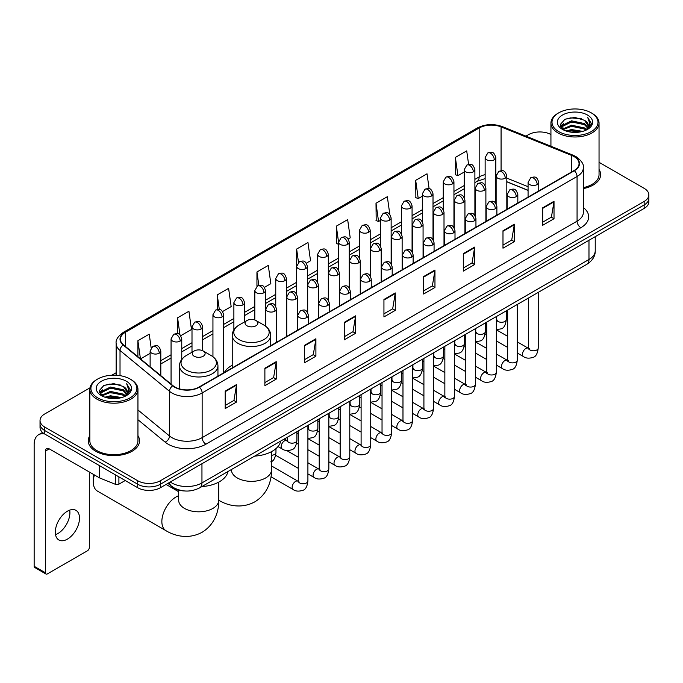 <?xml version="1.0" encoding="UTF-8"?>
<svg xmlns="http://www.w3.org/2000/svg" width="683" height="683" viewBox="0 0 683 683"><rect width="100%" height="100%" fill="white"/><g stroke="black" fill="none" stroke-linecap="round" stroke-linejoin="round"><path stroke-width="1.02" d="M232.229 365.26A28.327 16.358 0 0 0 224.417 372.414M528.07 190.412L506.82 181.823M184.401 490.949A16.033 9.255 180 0 1 172.389 487.022L167.941 483.359M89.977 387.842L44.736 413.966A16.033 9.255 0 0 0 40.032 420.515L40.032 427.498A16.033 9.255 0 0 0 44.736 434.038L137.71 487.722A16.033 9.255 0 0 0 160.385 487.722L644.154 208.417A16.033 9.255 0 0 0 648.85 201.869L648.85 198.377A16.033 9.255 0 0 1 644.154 204.926A16.033 9.255 0 0 0 648.85 198.377L648.85 194.886A16.033 9.255 0 0 0 644.154 188.346L599.042 162.298M40.032 420.515A16.033 9.255 0 0 0 44.736 427.054L137.71 480.738A16.033 9.255 0 0 0 160.385 480.738L160.385 484.23L644.154 204.926L160.385 484.23A16.033 9.255 0 0 1 137.71 484.23A16.033 9.255 0 0 0 160.385 484.23L160.385 487.722M44.736 427.054L44.736 430.546L137.71 484.23L44.736 430.546A16.033 9.255 0 0 1 40.032 424.006A16.033 9.255 0 0 0 44.736 430.546L44.736 434.038M89.84 435.652A25.655 14.813 0 0 0 88.244 440.808A25.655 14.813 0 0 0 95.757 451.275A25.655 14.813 0 0 0 123.717 454.485A25.655 14.813 0 0 0 139.554 440.808A25.655 14.813 0 0 0 137.949 435.652A25.655 14.813 0 0 1 139.554 440.808A25.655 14.813 0 0 1 123.717 454.485A25.655 14.813 0 0 1 95.757 451.275A25.655 14.813 0 0 1 88.244 440.808A25.655 14.813 0 0 1 89.84 435.652M574.044 156.595A17.101 9.878 180 0 1 579.056 163.578A17.101 9.878 180 0 1 574.044 170.554L199.12 387.013A17.101 9.878 180 0 1 173.021 385.699L123.521 344.889A17.101 9.878 180 0 1 120.43 339.22A17.101 9.878 180 0 1 125.441 332.237L479.167 128.011A17.101 9.878 180 0 1 501.074 126.91L571.765 155.485A17.101 9.878 180 0 1 574.044 156.595M574.343 156.416A17.527 10.125 0 0 0 572.004 155.28L501.313 126.705A17.527 10.125 0 0 0 478.868 127.841L125.134 332.066A17.527 10.125 0 0 0 123.171 345.026L172.671 385.844A17.527 10.125 0 0 0 199.427 387.193L574.343 170.733A17.527 10.125 0 0 0 574.343 156.416M225.202 391.12L225.202 408.579L236.54 402.031L236.54 384.572L225.202 391.12M225.202 405.48L233.936 400.434L236.497 385.152A4.277 2.467 -120 0 0 236.54 384.572M233.859 400.477L236.54 402.031M264.884 368.205L264.884 385.664L276.222 379.116L276.222 361.666L264.884 368.205M264.884 382.565L273.618 377.528L276.18 362.238A4.277 2.467 -120 0 0 276.222 361.666M273.541 377.571L276.222 379.116M304.567 345.299L304.567 362.75L315.905 356.21L315.905 338.751L304.567 345.299M304.567 359.659L313.301 354.614L315.862 339.331A4.277 2.467 -120 0 0 315.905 338.751M313.224 354.656L315.905 356.21M344.258 322.385L344.258 339.844L355.595 333.295L355.595 315.836L344.258 322.385M344.258 336.745L352.983 331.699L355.544 316.417A4.277 2.467 -120 0 0 355.595 315.836M352.906 331.75L355.595 333.295M542.678 207.828L542.678 225.288L554.015 218.739L554.015 201.28L542.678 207.828M542.678 222.188L551.412 217.143L553.964 201.861A4.277 2.467 -120 0 0 554.015 201.28M551.335 217.185L554.015 218.739M502.987 230.743L502.987 248.194L514.333 241.645L514.333 224.195L502.987 230.743M502.987 245.095L511.721 240.057L514.282 224.775A4.277 2.467 -120 0 0 514.333 224.195M511.644 240.1L514.333 241.645M463.305 253.649L463.305 271.108L474.642 264.56L474.642 247.101L463.305 253.649M463.305 268.009L472.038 262.972L474.6 247.681A4.277 2.467 -120 0 0 474.642 247.101M471.962 263.015L474.642 264.56M423.622 276.564L423.622 294.014L434.96 287.475L434.96 270.016L423.622 276.564M423.622 290.924L432.356 285.878L434.917 270.596A4.277 2.467 -120 0 0 434.96 270.016M432.279 285.921L434.96 287.475M383.94 299.47L383.94 316.929L395.278 310.381L395.278 292.93L383.94 299.47M383.94 313.83L392.674 308.793L395.226 293.511A4.277 2.467 -120 0 0 395.278 292.93M392.597 308.836L395.278 310.381M583.333 188.602A25.655 14.813 0 0 0 600.647 174.592A25.655 14.813 0 0 0 599.042 169.444A25.655 14.813 0 0 1 600.647 174.592A25.655 14.813 0 0 1 583.333 188.602M160.385 480.738L644.154 201.434A16.033 9.255 0 0 0 648.85 194.886M550.933 134.525A16.033 9.255 0 0 0 528.505 134.662L525.944 136.139M116.153 372.73L111.841 375.215M222.581 311.542L231.161 306.582L228.6 288.346L217.262 294.894L217.262 309.476M180.705 335.72L191.479 329.496L188.918 311.26L177.58 317.8L177.58 333.688M151.156 347.843L149.236 334.166L137.898 340.715L137.898 356.739M348.21 239.007L350.217 237.846L347.656 219.61L336.318 226.158L336.497 243.507M389.839 214.53L387.338 196.695L376 203.244L376.188 220.6M429.112 188.696L427.02 173.789L415.682 180.338L415.87 197.686M468.606 164.398L466.711 150.875L455.373 157.423L455.552 174.771M264.458 287.364L270.844 283.676L268.291 265.431L256.945 271.979L256.945 286.279M306.334 263.186L310.534 260.761L307.973 242.525L296.635 249.064L296.695 266.49M296.695 294.168L296.635 266.353M296.635 249.064L298.497 262.366M338.572 244.283L336.318 243.438M336.318 226.158L338.572 242.2A5.344 3.082 0 0 0 340.134 244.377A5.344 3.082 0 0 0 347.69 244.377A5.344 3.082 0 0 0 349.261 242.192C347.092 235.336 344.983 236.702 341.244 237.564A5.344 3.082 60 0 1 343.916 237.829A5.344 3.082 -120 0 1 347.69 244.377M376 203.244L378.561 221.488L380.448 220.396M378.561 221.488L376 220.532M415.682 180.338L418.244 198.574L422.325 196.217M418.244 198.574L415.682 197.618M455.373 157.423L457.926 175.659L464.201 172.039M457.926 175.659L455.373 174.703M256.945 271.979L258.831 285.374M217.262 294.894L219.311 309.476M177.58 317.8L179.988 334.926M140.527 358.908L150.123 353.367M137.898 340.715L140.442 358.831M558.737 131.606A22.983 13.267 0 0 0 591.239 131.606A22.983 13.267 0 0 0 591.239 112.84L591.999 113.276A24.05 13.891 0 0 1 599.042 123.102A24.05 13.891 0 0 1 584.196 135.926A24.05 13.891 0 0 1 557.985 132.92A24.05 13.891 0 0 1 550.933 123.102A24.05 13.891 0 0 1 557.985 113.276L558.737 112.84A22.983 13.267 0 0 0 558.737 131.606M583.333 187.62A24.05 13.891 0 0 0 599.042 174.592L599.042 123.102M565.985 130.982L571.534 129.557L582.778 131.367M567.573 131.46L571.534 130.649L581.131 131.768M562.544 129.181L571.534 125.194L584.435 127.917L586.518 129.642M563.082 129.65L571.534 126.287L584.435 129.01L585.937 130.163M561.785 128.455L562.083 125.561L571.534 120.831L584.435 123.555L587.969 127.567M561.665 127.926L562.083 126.654L571.534 121.924L584.435 124.648L587.721 128.088M585.801 130.274A13.361 7.718 0 0 0 588.353 125.74A13.361 7.718 0 0 0 584.435 120.285L588.345 126.005M587.465 115.026A17.638 10.185 0 0 0 562.553 115A17.638 10.185 0 0 0 562.442 129.377A17.638 10.185 0 0 0 562.519 129.428A17.638 10.185 0 0 0 587.542 129.377A17.638 10.185 0 0 0 587.465 115.026M584.435 120.285L574.838 117.416L564.969 119.235L560.393 124.4L563.432 129.915M586.893 129.736L591.162 124.332L591.247 123.358L587.773 117.57L589.958 124.058L585.946 130.205M591.999 113.276L591.239 112.84A22.983 13.267 0 0 0 558.737 112.84M587.773 117.57L591.239 123.58M564.739 119.346L570.783 117.852L581.609 118.825M560.572 126.372L562.544 124.818M566.881 122.974L570.783 122.223L581.224 123.077M566.881 127.337L570.783 126.586L581.224 127.439M567.684 131.495L570.783 130.948L581.113 131.776M560.461 125.937L563.697 123.64M562.177 128.874L563.697 128.003M246.93 325.765A6.412 3.705 0 0 0 256.005 325.765A6.412 3.705 0 0 0 256.005 320.532L263.971 325.125A17.673 10.202 0 0 1 263.971 339.562A17.673 10.202 0 0 1 238.973 339.562A17.673 10.202 0 0 1 238.973 325.125C234.619 327.712 232.365 331.144 232.229 335.43A19.244 11.107 0 0 0 237.863 343.284A19.244 11.107 0 0 0 258.831 345.692A19.244 11.107 0 0 0 270.707 335.43C270.57 331.144 268.317 327.712 263.971 325.125L256.005 320.532A6.412 3.705 0 0 0 246.93 320.532A6.412 3.705 0 0 0 246.93 325.765M254.657 456.107A29.395 16.973 0 0 0 280.696 441.081M94.408 474.941A20.046 11.568 120 0 0 93.298 481.942L93.298 477.571A14.702 8.486 -60 0 1 93.614 474.48M93.298 481.942A20.046 11.568 120 0 0 97.447 491.111L166.012 530.7A20.046 11.568 -60 0 1 162.938 514.632A20.046 11.568 -60 0 1 176.035 496.976A20.046 11.568 -60 0 1 178.664 495.738M194.168 356.227A6.412 3.705 0 0 0 203.244 356.227A6.412 3.705 0 0 0 203.244 350.994L211.209 355.587A17.673 10.202 0 0 1 211.209 370.024A17.673 10.202 0 0 1 186.211 370.024A17.673 10.202 0 0 1 186.211 355.587C181.857 358.174 179.603 361.606 179.467 365.892A19.244 11.107 0 0 0 185.102 373.746A19.244 11.107 0 0 0 206.07 376.154A19.244 11.107 0 0 0 217.945 365.892C217.809 361.606 215.563 358.174 211.209 355.587L203.244 350.994A6.412 3.705 0 0 0 194.168 350.994A6.412 3.705 0 0 0 194.168 356.227M201.895 486.569A29.395 16.973 0 0 0 227.934 471.535M69.692 510.133A17.101 9.878 -60 0 1 57.816 533.594A17.101 9.878 -60 0 1 55.536 534.661M67.412 539.126A17.101 9.878 120 0 0 78.579 524.057A17.101 9.878 120 0 0 75.958 510.355A17.101 9.878 120 0 0 67.412 511.2A17.101 9.878 120 0 0 56.237 526.269A17.101 9.878 120 0 0 58.858 539.98A17.101 9.878 120 0 0 67.412 539.126M118.902 476.862L118.902 484.17L125.237 480.516M44.549 433.936A21.378 12.345 -120 0 0 38.581 434.729A21.378 12.345 -120 0 0 34.15 444.513L34.15 566.275L45.488 572.824L45.488 451.062A5.344 3.082 60 0 1 46.598 448.611A5.344 3.082 60 0 1 49.27 448.876L99.368 477.801L99.368 465.584M45.488 572.824A2.672 1.545 120 0 0 46.043 574.044L34.705 567.496A2.672 1.545 -60 0 1 34.15 566.275M46.043 574.044A2.672 1.545 120 0 0 47.375 573.908L87.441 550.78A2.672 1.545 120 0 0 89.328 547.51L89.328 472.004M118.902 484.17A2.672 1.545 180 0 1 115.478 484.349L99.727 477.98A2.672 1.545 180 0 1 99.368 477.801M97.643 397.822A22.983 13.267 0 0 0 130.146 397.822A22.983 13.267 0 0 0 130.146 379.056A22.983 13.267 0 0 0 130.146 379.048L130.905 379.492A24.05 13.891 0 0 1 137.949 389.31A24.05 13.891 0 0 1 123.102 402.133A24.05 13.891 0 0 1 96.892 399.128A24.05 13.891 0 0 1 89.84 389.31A24.05 13.891 0 0 1 96.892 379.492L97.643 379.056A22.983 13.267 0 0 0 97.643 397.822M89.84 389.31L89.84 440.808A24.05 13.891 0 0 0 96.892 450.626A24.05 13.891 0 0 0 123.102 453.632A24.05 13.891 0 0 0 137.949 440.808L137.949 389.31M104.892 397.19L110.441 395.773L121.685 397.574M106.48 397.677L110.441 396.857L120.037 397.984L109.69 397.156L106.591 397.702M101.451 395.397L110.441 391.41L123.341 394.134L125.424 395.85M101.989 395.867L110.441 392.494L123.341 395.218L124.844 396.371M100.691 394.663L100.99 391.769L110.441 387.039L123.341 389.762L126.876 393.775M100.572 394.134L100.99 392.862L110.441 388.132L123.341 390.855L126.628 394.296M124.707 396.481A13.361 7.718 0 0 0 127.26 391.948A13.361 7.718 0 0 0 123.341 386.493L127.251 392.213M126.372 381.234A17.638 10.185 0 0 0 101.46 381.208A17.638 10.185 0 0 0 101.349 395.594A17.638 10.185 0 0 0 101.425 395.636A17.638 10.185 0 0 0 126.449 395.594A17.638 10.185 0 0 0 126.372 381.234M123.341 386.493L113.745 383.624L103.876 385.443L99.308 390.608L102.339 396.123M125.809 395.944L130.069 390.539L130.154 389.575L126.679 383.778L128.865 390.266L124.852 396.413M130.905 379.492L130.146 379.056A22.983 13.267 0 0 0 97.643 379.056M126.679 383.778L130.146 389.788M103.645 385.554L109.69 384.068L120.515 385.033M99.479 392.58L101.451 391.035M105.788 389.182L109.69 388.431L120.131 389.284M105.788 393.553L109.69 392.793L120.131 393.647M99.368 392.153L102.604 389.848M101.084 395.081L102.604 394.211M170.289 482.002A21.378 12.345 0 0 0 171.723 482.915A21.378 12.345 0 0 0 201.955 482.915L588.977 259.48A21.378 12.345 0 0 0 595.235 250.746C595.388 256.057 592.571 260.599 586.757 264.372L199.743 487.816A10.689 6.173 60 0 0 201.955 482.915L201.955 463.714M588.977 240.271L588.977 259.48A10.689 6.173 60 0 1 586.757 264.372M169.418 482.505A10.689 7.146 129.5 0 0 171.279 485.98L168.035 483.299M644.154 208.417L644.154 201.434M137.71 487.722L137.71 480.738M583.333 207.564A26.722 15.427 180 0 1 580.849 227.729L205.924 444.189A5.344 3.082 60 0 1 202.142 437.641L577.067 221.181A21.378 12.345 0 0 0 583.333 212.456L583.333 167.762A21.378 12.345 180 0 1 577.067 176.496A5.344 3.082 -120 0 0 574.343 170.733M205.924 444.189A26.722 15.427 180 0 1 168.129 444.189A26.722 15.427 180 0 1 165.141 442.123L137.949 419.712M172.671 385.844A5.344 3.577 129.5 0 0 169.512 391.308L169.512 435.993A21.378 12.345 0 0 0 171.911 437.641A21.378 12.345 0 0 0 202.142 437.641L202.142 392.956A21.378 12.345 180 0 1 169.512 391.308L120.02 350.49A21.378 12.345 180 0 1 116.153 343.412L116.153 375.232M583.333 167.762C584.042 164.424 581.583 160.701 575.965 156.586L573.148 155.229A5.344 2.501 112 0 0 572.004 155.28M573.148 155.229L502.457 126.645C493.604 123.512 485.203 123.973 477.246 128.011A5.344 3.082 60 0 1 478.868 127.841M125.134 332.066A5.344 3.082 -120 0 0 123.521 332.237C117.971 336.224 115.512 339.946 116.153 343.412M123.171 345.026A5.344 3.577 129.5 0 0 120.02 350.49L120.02 375.641M502.457 126.645A5.344 2.501 112 0 0 501.313 126.705M199.427 387.193A5.344 3.082 60 0 1 202.142 392.956L577.067 176.496L577.067 221.181A5.344 3.082 60 0 0 580.849 227.729M137.949 409.962L169.512 435.993A5.344 3.577 -50.5 0 1 165.141 442.123M125.441 332.237L125.441 346.469M571.765 155.485L571.765 171.877M501.074 126.91L501.074 170.682M528.07 186.698L506.82 178.109M496.37 174.455A17.101 9.878 0 0 0 495.824 174.361M485.135 174.66A17.101 9.878 0 0 0 479.167 176.897L474.89 179.364M479.167 128.011L479.167 176.897A9.622 5.558 60 0 1 477.178 181.302L474.89 182.617M464.201 185.537L453.947 191.453M443.258 197.626L433.013 203.543M422.325 209.715L412.071 215.632M401.382 221.804L391.137 227.721M380.448 233.893L370.195 239.81M359.506 245.982L349.261 251.899M338.572 258.072L328.318 263.988M317.629 270.152L307.384 276.069M296.695 282.241L286.442 288.158M275.753 294.33L265.508 300.247M254.819 306.419L244.565 312.336M233.876 318.509L223.631 324.425M212.942 330.598L202.689 336.514M192 342.687L181.755 348.603M171.066 354.776L160.812 360.692M383.94 300.025L395.226 293.511M423.622 277.119L434.917 270.596M463.305 254.204L474.6 247.681M502.987 231.289L514.282 224.775M542.678 208.383L553.964 201.861M344.258 322.939L355.544 316.417M304.567 345.846L315.862 339.331M264.884 368.76L276.18 362.238M225.202 391.675L236.497 385.152M271.51 451.651L271.51 469.784A20.046 11.568 180 0 1 265.644 477.963A20.046 11.568 180 0 1 237.291 477.963A20.046 11.568 180 0 1 231.426 469.784L231.469 470.57M218.773 500.238A20.046 11.568 -60 0 1 218.748 500.221L218.773 500.238C227.354 505.505 241.261 509.211 254.844 501.826C268.043 493.749 271.783 479.85 271.51 469.784M218.748 482.113L218.748 500.246A20.046 11.568 180 0 1 212.883 508.425A20.046 11.568 180 0 1 184.538 508.425A20.046 11.568 180 0 1 178.664 500.246L178.707 501.032M537.197 184.547A5.344 3.082 0 0 0 538.759 182.361C536.59 175.505 534.482 176.871 530.742 177.734A5.344 3.082 60 0 1 533.414 177.998A5.344 3.082 -120 0 1 537.197 184.547A5.344 3.082 0 0 1 529.632 184.547A5.344 3.082 0 0 1 528.07 182.361L530.742 177.734M517.287 353L523.451 356.56A4.807 2.775 -60 0 1 522.717 352.701A4.807 2.775 -60 0 1 525.859 348.467A4.807 2.775 -60 0 1 526.072 348.347A4.807 2.775 -60 0 1 528.258 348.228L517.287 341.884M528.881 348.706L528.454 349.064L528.608 348.023A4.807 2.775 -0 0 0 530.017 349.986A4.807 2.775 -0 0 0 536.599 350.106A4.807 2.775 -0 0 0 538.23 348.023C537.564 353.615 535.839 356.731 533.039 357.388C529.018 358.609 525.825 358.336 523.451 356.56M516.254 196.636A5.344 3.082 0 0 0 517.825 194.45C515.656 187.594 513.548 188.96 509.808 189.823A5.344 3.082 60 0 1 512.481 190.087A5.344 3.082 -120 0 1 516.254 196.636A5.344 3.082 0 0 1 508.698 196.636A5.344 3.082 0 0 1 507.136 194.45L509.808 189.823M496.353 365.089L502.517 368.641A4.807 2.775 -60 0 1 501.774 364.79A4.807 2.775 -60 0 1 504.916 360.547A4.807 2.775 -60 0 1 505.13 360.436A4.807 2.775 -60 0 1 507.324 360.317L496.353 353.973M507.939 360.795L507.512 361.153L507.665 360.112A4.807 2.775 -0 0 0 509.074 362.075A4.807 2.775 -0 0 0 515.656 362.195A4.807 2.775 -0 0 0 517.287 360.112C516.63 365.704 514.897 368.82 512.096 369.477C508.075 370.698 504.882 370.417 502.517 368.641M495.32 208.725A5.344 3.082 0 0 0 496.882 206.539C494.714 199.684 492.605 201.05 488.866 201.912A5.344 3.082 60 0 1 491.538 202.177A5.344 3.082 -120 0 1 495.32 208.725A5.344 3.082 0 0 1 487.756 208.725A5.344 3.082 0 0 1 486.194 206.539L488.866 201.912M475.411 377.178L481.575 380.73A4.807 2.775 -60 0 1 480.841 376.879A4.807 2.775 -60 0 1 483.982 372.636A4.807 2.775 -60 0 1 484.196 372.525A4.807 2.775 -60 0 1 486.381 372.397L475.411 366.062M487.005 372.884L486.578 373.242L486.731 372.201A4.807 2.775 -0 0 0 488.14 374.164A4.807 2.775 -0 0 0 494.723 374.284A4.807 2.775 -0 0 0 496.353 372.201C495.687 377.793 493.963 380.909 491.162 381.566C487.141 382.787 483.948 382.506 481.575 380.73M474.378 220.814A5.344 3.082 0 0 0 475.949 218.628C473.78 211.773 471.671 213.139 467.932 214.001A5.344 3.082 60 0 1 470.604 214.266A5.344 3.082 -120 0 1 474.378 220.814A5.344 3.082 0 0 1 466.822 220.814A5.344 3.082 0 0 1 465.26 218.628L467.932 214.001M454.477 389.267L460.641 392.819A4.807 2.775 -60 0 1 459.898 388.969A4.807 2.775 -60 0 1 463.04 384.725A4.807 2.775 -60 0 1 463.253 384.614A4.807 2.775 -60 0 1 465.447 384.486L454.477 378.151M466.062 384.973L465.635 385.332L465.789 384.29A4.807 2.775 -0 0 0 467.198 386.254A4.807 2.775 -0 0 0 473.78 386.373A4.807 2.775 -0 0 0 475.411 384.29C474.753 389.873 473.02 392.998 470.22 393.656C466.199 394.876 463.006 394.595 460.641 392.819M453.444 232.903A5.344 3.082 0 0 0 455.006 230.717C452.838 223.862 450.729 225.228 446.989 226.09A5.344 3.082 60 0 1 449.662 226.355A5.344 3.082 -120 0 1 453.444 232.903A5.344 3.082 0 0 1 445.879 232.903A5.344 3.082 0 0 1 444.317 230.717L446.989 226.09M433.534 401.348L439.698 404.908A4.807 2.775 -60 0 1 438.964 401.058A4.807 2.775 -60 0 1 442.106 396.814A4.807 2.775 -60 0 1 442.319 396.703A4.807 2.775 -60 0 1 444.513 396.575L433.534 390.241M445.128 397.062L444.701 397.421L444.855 396.379A4.807 2.775 -0 0 0 446.264 398.343A4.807 2.775 -0 0 0 452.846 398.462A4.807 2.775 -0 0 0 454.477 396.379C453.811 401.963 452.086 405.087 449.286 405.745C445.265 406.966 442.072 406.684 439.698 404.908M432.501 244.984A5.344 3.082 0 0 0 434.072 242.806C431.904 235.951 429.795 237.317 426.055 238.179A5.344 3.082 60 0 1 428.728 238.444A5.344 3.082 -120 0 1 432.501 244.984A5.344 3.082 0 0 1 424.946 244.984A5.344 3.082 0 0 1 423.383 242.806L426.055 238.179M412.6 413.437L418.764 416.997A4.807 2.775 -60 0 1 418.022 413.147A4.807 2.775 -60 0 1 421.163 408.904A4.807 2.775 -60 0 1 421.377 408.793A4.807 2.775 -60 0 1 423.571 408.665L412.6 402.33M424.194 409.151L423.759 409.51L423.912 408.468A4.807 2.775 -0 0 0 425.321 410.432A4.807 2.775 -0 0 0 431.904 410.551A4.807 2.775 -0 0 0 433.534 408.468C432.877 414.052 431.144 417.176 428.343 417.825C424.322 419.055 421.129 418.773 418.764 416.997M411.567 257.073A5.344 3.082 0 0 0 413.13 254.896C410.961 248.04 408.852 249.406 405.113 250.268A5.344 3.082 60 0 1 407.785 250.533A5.344 3.082 -120 0 1 411.567 257.073A5.344 3.082 0 0 1 404.003 257.073A5.344 3.082 0 0 1 402.441 254.896L405.113 250.268M391.658 425.526L397.822 429.086A4.807 2.775 -60 0 1 397.088 425.236A4.807 2.775 -60 0 1 400.229 420.993A4.807 2.775 -60 0 1 400.443 420.882A4.807 2.775 -60 0 1 402.637 420.754L391.658 414.419M403.252 421.24L402.825 421.599L402.979 420.557A4.807 2.775 -0 0 0 404.387 422.521A4.807 2.775 -0 0 0 410.97 422.64A4.807 2.775 -0 0 0 412.6 420.557C411.934 426.141 410.21 429.266 407.409 429.914C403.388 431.144 400.195 430.862 397.822 429.086M390.625 269.162A5.344 3.082 0 0 0 392.196 266.985C390.027 260.129 387.918 261.495 384.179 262.357A5.344 3.082 60 0 1 386.851 262.622A5.344 3.082 -120 0 1 390.625 269.162A5.344 3.082 0 0 1 383.069 269.162A5.344 3.082 0 0 1 381.507 266.985L384.179 262.357M370.724 437.615L376.888 441.175A4.807 2.775 -60 0 1 376.145 437.325A4.807 2.775 -60 0 1 379.287 433.082A4.807 2.775 -60 0 1 379.5 432.971A4.807 2.775 -60 0 1 381.695 432.843L370.724 426.508M382.318 433.329L381.882 433.688L382.036 432.646A4.807 2.775 -0 0 0 383.445 434.61A4.807 2.775 -0 0 0 390.027 434.729A4.807 2.775 -0 0 0 391.658 432.646C391 438.23 389.267 441.355 386.467 442.003C382.446 443.224 379.253 442.951 376.888 441.175M369.691 281.251A5.344 3.082 0 0 0 371.253 279.074C369.085 272.218 366.976 273.584 363.236 274.438A5.344 3.082 60 0 1 365.909 274.703A5.344 3.082 -120 0 1 369.691 281.251A5.344 3.082 0 0 1 362.127 281.251A5.344 3.082 0 0 1 360.564 279.074L363.236 274.438M349.781 449.704L355.945 453.264A4.807 2.775 -60 0 1 355.211 449.414A4.807 2.775 -60 0 1 358.353 445.171A4.807 2.775 -60 0 1 358.566 445.051A4.807 2.775 -60 0 1 360.761 444.932L349.781 438.597M361.375 445.418L360.948 445.777L361.102 444.735A4.807 2.775 -0 0 0 362.511 446.699A4.807 2.775 -0 0 0 369.093 446.819A4.807 2.775 -0 0 0 370.724 444.735C370.058 450.319 368.333 453.444 365.533 454.093C361.512 455.313 358.319 455.04 355.945 453.264M348.748 293.34A5.344 3.082 0 0 0 350.319 291.163C348.151 284.307 346.042 285.665 342.303 286.527A5.344 3.082 60 0 1 344.975 286.792A5.344 3.082 -120 0 1 348.748 293.34A5.344 3.082 0 0 1 341.193 293.34A5.344 3.082 0 0 1 339.63 291.163L342.303 286.527M328.847 461.793L335.012 465.354A4.807 2.775 -60 0 1 334.269 461.495A4.807 2.775 -60 0 1 337.411 457.26A4.807 2.775 -60 0 1 337.624 457.14A4.807 2.775 -60 0 1 339.818 457.021L328.847 450.686M340.441 457.508L340.006 457.858L340.16 456.825A4.807 2.775 -0 0 0 341.568 458.788A4.807 2.775 -0 0 0 348.151 458.908A4.807 2.775 -0 0 0 349.781 456.825C349.124 462.408 347.391 465.533 344.591 466.182C340.569 467.403 337.376 467.129 335.012 465.354M327.814 305.429A5.344 3.082 0 0 0 329.377 303.252C327.208 296.388 325.099 297.754 321.36 298.616A5.344 3.082 60 0 1 324.032 298.881A5.344 3.082 -120 0 1 327.814 305.429A5.344 3.082 0 0 1 320.259 305.429A5.344 3.082 0 0 1 318.688 303.252L321.36 298.616M307.905 473.882L314.069 477.443A4.807 2.775 -60 0 1 313.335 473.584A4.807 2.775 -60 0 1 316.477 469.349A4.807 2.775 -60 0 1 316.69 469.23A4.807 2.775 -60 0 1 318.884 469.11L307.905 462.775M319.499 469.597L319.072 469.947L319.226 468.914A4.807 2.775 -0 0 0 320.634 470.877A4.807 2.775 -0 0 0 327.217 470.997A4.807 2.775 -0 0 0 328.847 468.914C328.181 474.497 326.457 477.613 323.657 478.271C319.635 479.492 316.442 479.218 314.069 477.443M306.872 317.518A5.344 3.082 0 0 0 308.443 315.333C306.274 308.477 304.166 309.843 300.426 310.705A5.344 3.082 60 0 1 303.098 310.97A5.344 3.082 -120 0 1 306.872 317.518A5.344 3.082 0 0 1 299.316 317.518A5.344 3.082 0 0 1 297.754 315.333L300.426 310.705M271.006 476.751L293.135 489.532A4.807 2.775 -60 0 1 292.392 485.673A4.807 2.775 -60 0 1 295.534 481.438A4.807 2.775 -60 0 1 295.748 481.319A4.807 2.775 -60 0 1 297.942 481.199L271.51 465.943M298.565 481.686L298.13 482.036L298.283 481.003A4.807 2.775 -0 0 0 299.692 482.966A4.807 2.775 -0 0 0 306.274 483.086A4.807 2.775 -0 0 0 307.905 481.003C307.248 486.586 305.514 489.702 302.714 490.36C298.693 491.581 295.5 491.308 293.135 489.532M505.258 178.195A5.344 3.082 0 0 0 506.82 176.009C504.652 169.153 502.543 170.519 498.803 171.382A5.344 3.082 60 0 1 501.476 171.646A5.344 3.082 -120 0 1 505.258 178.195A5.344 3.082 0 0 1 497.702 178.195A5.344 3.082 0 0 1 496.131 176.009L498.803 171.382M496.942 320.19L496.515 320.549L496.669 319.507A4.807 2.775 -0 0 0 498.078 321.471A4.807 2.775 -0 0 0 504.66 321.591A4.807 2.775 -0 0 0 506.291 319.507C505.633 325.091 503.9 328.216 501.1 328.865L496.353 329.667M484.324 190.284A5.344 3.082 0 0 0 485.886 188.098C483.718 181.243 481.609 182.609 477.869 183.471A5.344 3.082 60 0 1 480.542 183.736A5.344 3.082 -120 0 1 484.324 190.284A5.344 3.082 0 0 1 476.76 190.284A5.344 3.082 0 0 1 475.197 188.098L477.869 183.471M476.008 332.279L475.573 332.63L475.727 331.596A4.807 2.775 -0 0 0 477.135 333.56A4.807 2.775 -0 0 0 483.726 333.68A4.807 2.775 -0 0 0 485.348 331.596C484.691 337.18 482.966 340.305 480.158 340.954L475.411 341.756M463.381 202.373A5.344 3.082 0 0 0 464.944 200.187C462.775 193.332 460.666 194.698 456.927 195.56A5.344 3.082 60 0 1 459.599 195.825A5.344 3.082 -120 0 1 463.381 202.373A5.344 3.082 0 0 1 455.826 202.373A5.344 3.082 0 0 1 454.255 200.187L456.927 195.56M455.066 344.369L454.639 344.719L454.793 343.686A4.807 2.775 -0 0 0 456.201 345.649A4.807 2.775 -0 0 0 462.784 345.769A4.807 2.775 -0 0 0 464.414 343.686C463.757 349.269 462.024 352.385 459.224 353.043L454.477 353.845M442.447 214.462A5.344 3.082 0 0 0 444.01 212.276C441.841 205.421 439.732 206.787 435.993 207.649A5.344 3.082 60 0 1 438.665 207.914A5.344 3.082 -120 0 1 442.447 214.462A5.344 3.082 0 0 1 434.883 214.462A5.344 3.082 0 0 1 433.321 212.276L435.993 207.649M434.132 356.458L433.696 356.808L433.85 355.775A4.807 2.775 -0 0 0 435.267 357.738A4.807 2.775 -0 0 0 441.85 357.858A4.807 2.775 -0 0 0 443.472 355.775C442.815 361.358 441.09 364.474 438.281 365.132L433.534 365.926M421.505 226.551A5.344 3.082 0 0 0 423.067 224.366C420.899 217.51 418.79 218.876 415.051 219.738A5.344 3.082 60 0 1 417.723 220.003A5.344 3.082 -120 0 1 421.505 226.551A5.344 3.082 0 0 1 413.949 226.551A5.344 3.082 0 0 1 412.378 224.366L415.051 219.738M413.189 368.547L412.763 368.897L412.916 367.864A4.807 2.775 -0 0 0 414.325 369.827A4.807 2.775 -0 0 0 420.907 369.947A4.807 2.775 -0 0 0 422.538 367.864C421.881 373.447 420.147 376.564 417.347 377.221L412.6 378.015M400.571 238.64A5.344 3.082 0 0 0 402.133 236.455C399.965 229.599 397.856 230.965 394.117 231.827A5.344 3.082 60 0 1 396.789 232.092A5.344 3.082 -120 0 1 400.571 238.64A5.344 3.082 0 0 1 393.007 238.64A5.344 3.082 0 0 1 391.444 236.455L394.117 231.827M392.255 380.636L391.82 380.986L391.974 379.953A4.807 2.775 -0 0 0 393.391 381.917A4.807 2.775 -0 0 0 399.973 382.036A4.807 2.775 -0 0 0 401.595 379.953C400.938 385.536 399.214 388.653 396.413 389.31L391.658 390.104M379.628 250.729A5.344 3.082 0 0 0 381.199 248.544C379.022 241.688 376.914 243.054 373.174 243.916A5.344 3.082 60 0 1 375.846 244.181A5.344 3.082 -120 0 1 379.628 250.729A5.344 3.082 0 0 1 372.073 250.729A5.344 3.082 0 0 1 370.502 248.544L373.174 243.916M371.313 392.716L370.886 393.075L371.04 392.033A4.807 2.775 -0 0 0 372.448 393.997A4.807 2.775 -0 0 0 379.031 394.117A4.807 2.775 -0 0 0 380.662 392.033C380.004 397.626 378.271 400.742 375.471 401.399L370.724 402.193M358.695 262.818A5.344 3.082 0 0 0 360.257 260.633C358.088 253.777 355.98 255.143 352.24 256.005A5.344 3.082 60 0 1 354.912 256.27A5.344 3.082 -120 0 1 358.695 262.818A5.344 3.082 0 0 1 351.13 262.818A5.344 3.082 0 0 1 349.568 260.633L352.24 256.005M350.379 404.806L349.944 405.164L350.106 404.123A4.807 2.775 -0 0 0 351.514 406.086A4.807 2.775 -0 0 0 358.097 406.206A4.807 2.775 -0 0 0 359.719 404.123C359.062 409.715 357.337 412.831 354.537 413.488L349.781 414.282M337.752 274.899A5.344 3.082 0 0 0 339.323 272.722C337.146 265.866 335.046 267.232 331.298 268.095A5.344 3.082 60 0 1 333.97 268.359A5.344 3.082 -120 0 1 337.752 274.899A5.344 3.082 0 0 1 330.196 274.899A5.344 3.082 0 0 1 328.625 272.722L331.298 268.095M329.437 416.895L329.01 417.253L329.163 416.212A4.807 2.775 -0 0 0 330.572 418.175A4.807 2.775 -0 0 0 337.154 418.295A4.807 2.775 -0 0 0 338.785 416.212C338.128 421.804 336.395 424.92 333.594 425.577L328.847 426.371M316.818 286.988A5.344 3.082 0 0 0 318.38 284.811C316.212 277.955 314.103 279.321 310.364 280.184A5.344 3.082 60 0 1 313.036 280.448A5.344 3.082 -120 0 1 316.818 286.988A5.344 3.082 0 0 1 309.254 286.988A5.344 3.082 0 0 1 307.691 284.811L310.364 280.184M308.503 428.984L308.067 429.342L308.229 428.301A4.807 2.775 -0 0 0 309.638 430.264A4.807 2.775 -0 0 0 316.22 430.384A4.807 2.775 -0 0 0 317.843 428.301C317.185 433.893 315.461 437.009 312.66 437.666L307.905 438.46M295.876 299.077A5.344 3.082 0 0 0 297.446 296.9C295.269 290.044 293.169 291.41 289.421 292.273A5.344 3.082 60 0 1 292.093 292.537A5.344 3.082 -120 0 1 295.876 299.077A5.344 3.082 0 0 1 288.32 299.077A5.344 3.082 0 0 1 286.749 296.9L289.421 292.273M287.56 441.073L287.133 441.431L287.287 440.39A4.807 2.775 -0 0 0 288.696 442.353A4.807 2.775 -0 0 0 295.278 442.473A4.807 2.775 -0 0 0 296.909 440.39C296.251 445.982 294.518 449.098 291.718 449.755C287.697 450.976 284.504 450.695 282.13 448.919A4.807 2.775 -60 0 1 281.14 446.716A4.807 2.775 -60 0 1 284.751 440.714A4.807 2.775 -60 0 1 286.945 440.586L284.239 439.032M274.942 311.166A5.344 3.082 0 0 0 276.504 308.989C274.335 302.134 272.227 303.5 268.487 304.362A5.344 3.082 60 0 1 271.16 304.627A5.344 3.082 -120 0 1 274.942 311.166A5.344 3.082 0 0 1 267.377 311.166A5.344 3.082 0 0 1 265.815 308.989L268.487 304.362M271.51 455.254A4.807 2.775 -0 0 0 274.344 454.562A4.807 2.775 -0 0 0 275.966 452.479C275.309 458.062 273.584 461.187 270.784 461.845M494.261 159.754A5.344 3.082 0 0 0 495.824 157.577C493.655 150.721 491.547 152.087 487.807 152.949A5.344 3.082 60 0 1 490.479 153.214A5.344 3.082 -120 0 1 494.261 159.754A5.344 3.082 0 0 1 486.706 159.754A5.344 3.082 0 0 1 485.135 157.577L487.807 152.949M473.319 171.843A5.344 3.082 0 0 0 474.89 169.666C472.721 162.81 470.613 164.176 466.873 165.038A5.344 3.082 60 0 1 469.545 165.303A5.344 3.082 -120 0 1 473.319 171.843A5.344 3.082 0 0 1 465.763 171.843A5.344 3.082 0 0 1 464.201 169.666L466.873 165.038M452.385 183.932A5.344 3.082 0 0 0 453.947 181.755C451.779 174.899 449.67 176.265 445.931 177.119A5.344 3.082 60 0 1 448.603 177.384A5.344 3.082 -120 0 1 452.385 183.932A5.344 3.082 0 0 1 444.829 183.932A5.344 3.082 0 0 1 443.258 181.755L445.931 177.119M431.443 196.021A5.344 3.082 0 0 0 433.013 193.844C430.845 186.988 428.736 188.346 424.997 189.208A5.344 3.082 60 0 1 427.669 189.473A5.344 3.082 -120 0 1 431.443 196.021A5.344 3.082 0 0 1 423.887 196.021A5.344 3.082 0 0 1 422.325 193.844L424.997 189.208M410.509 208.11A5.344 3.082 0 0 0 412.071 205.924C409.902 199.069 407.794 200.435 404.054 201.297A5.344 3.082 60 0 1 406.726 201.562A5.344 3.082 -120 0 1 410.509 208.11A5.344 3.082 0 0 1 402.953 208.11A5.344 3.082 0 0 1 401.382 205.924L404.054 201.297M389.566 220.199A5.344 3.082 0 0 0 391.137 218.014C388.969 211.158 386.86 212.524 383.12 213.386A5.344 3.082 60 0 1 385.793 213.651A5.344 3.082 -120 0 1 389.566 220.199A5.344 3.082 0 0 1 382.01 220.199A5.344 3.082 0 0 1 380.448 218.014L383.12 213.386M368.632 232.288A5.344 3.082 0 0 0 370.195 230.103C368.026 223.247 365.917 224.613 362.178 225.475A5.344 3.082 60 0 1 364.85 225.74A5.344 3.082 -120 0 1 368.632 232.288A5.344 3.082 0 0 1 361.076 232.288A5.344 3.082 0 0 1 359.506 230.103L362.178 225.475M326.756 256.466A5.344 3.082 0 0 0 328.318 254.281C326.15 247.425 324.041 248.791 320.301 249.654A5.344 3.082 60 0 1 322.974 249.918A5.344 3.082 -120 0 1 326.756 256.466A5.344 3.082 0 0 1 319.2 256.466A5.344 3.082 0 0 1 317.629 254.281L320.301 249.654M305.813 268.556A5.344 3.082 0 0 0 307.384 266.37C305.216 259.514 303.107 260.88 299.367 261.743A5.344 3.082 60 0 1 302.04 262.007A5.344 3.082 -120 0 1 305.813 268.556A5.344 3.082 0 0 1 298.258 268.556A5.344 3.082 0 0 1 296.695 266.37L299.367 261.743M284.879 280.645A5.344 3.082 0 0 0 286.442 278.459C284.273 271.603 282.164 272.969 278.425 273.832A5.344 3.082 60 0 1 281.097 274.096A5.344 3.082 -120 0 1 284.879 280.645A5.344 3.082 0 0 1 277.324 280.645A5.344 3.082 0 0 1 275.753 278.459L278.425 273.832M263.937 292.734A5.344 3.082 0 0 0 265.508 290.548C263.339 283.693 261.23 285.059 257.491 285.921A5.344 3.082 60 0 1 260.163 286.186A5.344 3.082 -120 0 1 263.937 292.734A5.344 3.082 0 0 1 256.381 292.734A5.344 3.082 0 0 1 254.819 290.548L257.491 285.921M243.003 304.823A5.344 3.082 0 0 0 244.565 302.637C242.397 295.782 240.288 297.148 236.549 298.01A5.344 3.082 60 0 1 239.221 298.275A5.344 3.082 -120 0 1 243.003 304.823A5.344 3.082 0 0 1 235.447 304.823A5.344 3.082 0 0 1 233.876 302.637L236.549 298.01M222.06 316.903A5.344 3.082 0 0 0 223.631 314.726C221.463 307.871 219.354 309.237 215.615 310.099A5.344 3.082 60 0 1 218.287 310.364A5.344 3.082 -120 0 1 222.06 316.903A5.344 3.082 0 0 1 214.505 316.903A5.344 3.082 0 0 1 212.942 314.726L215.615 310.099M201.126 328.993A5.344 3.082 0 0 0 202.689 326.815C200.52 319.96 198.412 321.326 194.672 322.188A5.344 3.082 60 0 1 197.344 322.453A5.344 3.082 -120 0 1 201.126 328.993A5.344 3.082 0 0 1 193.571 328.993A5.344 3.082 0 0 1 192 326.815L194.672 322.188M180.184 341.082A5.344 3.082 0 0 0 181.755 338.905C179.586 332.049 177.478 333.415 173.738 334.277A5.344 3.082 60 0 1 176.41 334.542A5.344 3.082 -120 0 1 180.184 341.082A5.344 3.082 0 0 1 172.628 341.082A5.344 3.082 0 0 1 171.066 338.905L173.738 334.277M159.25 353.171A5.344 3.082 0 0 0 160.812 350.994C158.644 344.138 156.535 345.504 152.796 346.366A5.344 3.082 60 0 1 155.468 346.631A5.344 3.082 -120 0 1 159.25 353.171A5.344 3.082 0 0 1 151.694 353.171A5.344 3.082 0 0 1 150.123 350.994L152.796 346.366M45.488 451.062L49.27 448.876M99.727 465.789L99.727 477.98M115.478 484.349L115.478 474.89M199.743 487.816C191.138 492.136 182.54 492.136 173.934 487.816L171.279 485.98M595.235 250.746L595.235 236.659M477.246 128.011L123.521 332.237M485.135 178.596L477.178 181.302M464.201 188.79L453.947 194.706M443.258 200.879L433.013 206.795M422.325 212.968L412.071 218.884M401.382 225.057L391.137 230.974M380.448 237.146L370.195 243.063M359.506 249.235L349.261 255.152M338.572 261.324L328.318 267.241M317.629 273.413L307.384 279.33M296.695 285.503L286.442 291.419M275.753 297.583L265.508 303.5M254.819 309.672L244.565 315.589M233.876 321.761L223.631 327.678M212.942 333.85L202.689 339.767M192 345.94L181.755 351.856M171.066 358.029L160.812 363.945M528.07 190.301L506.82 181.712M561.631 128.267L561.631 127.379M550.933 146.247L550.933 123.102M270.707 345.683L270.707 335.43M232.229 367.906L232.229 335.43M246.93 320.532L238.973 325.125M218.748 500.246C219.021 510.312 215.282 524.211 202.091 532.288C188.499 539.672 174.592 535.967 166.012 530.7M217.945 376.145L217.945 365.892M179.467 388.892L179.467 365.892M194.168 350.994L186.211 355.587M178.664 491.717L166.063 484.443M178.664 490.087L178.664 500.246M529.24 348.612L528.258 348.228M538.23 292.392L538.23 348.023M538.759 190.933L538.759 182.361M507.665 347.442L496.353 340.911M486.731 335.353L485.067 334.397M528.608 297.95L528.608 348.023M528.07 197.097L528.07 182.361M507.665 336.335L496.353 329.804M508.297 360.701L507.324 360.317M517.287 304.481L517.287 360.112M517.825 203.013L517.825 194.45M486.731 359.531L475.411 353M465.789 347.442L464.124 346.486M507.665 310.031L507.665 360.112M507.136 209.186L507.136 194.45M486.731 348.424L475.411 341.884M487.363 372.79L486.381 372.397M496.353 316.571L496.353 372.201M496.882 215.102L496.882 206.539M465.789 371.62L454.477 365.089M444.855 359.531L443.19 358.566M486.731 322.12L486.731 372.201M486.194 221.275L486.194 206.539M465.789 360.513L454.477 353.973M466.421 384.879L465.447 384.486M475.411 328.66L475.411 384.29M475.949 227.191L475.949 218.628M444.855 383.709L433.534 377.178M423.912 371.62L422.248 370.656M465.789 334.209L465.789 384.29M465.26 233.364L465.26 218.628M444.855 372.602L433.534 366.062M445.487 396.968L444.513 396.575M454.477 340.749L454.477 396.379M455.006 239.281L455.006 230.717M423.912 395.799L412.6 389.267M402.979 383.709L401.314 382.745M444.855 346.298L444.855 396.379M444.317 245.453L444.317 230.717M423.912 384.691L412.6 378.151M424.544 409.049L423.571 408.665M433.534 352.838L433.534 408.468M434.072 251.37L434.072 242.806M402.979 407.888L391.658 401.348M382.036 395.799L380.371 394.834M423.912 358.387L423.912 408.468M423.383 257.542L423.383 242.806M402.979 396.78L391.658 390.241M403.61 421.138L402.637 420.754M412.6 364.918L412.6 420.557M413.13 263.459L413.13 254.896M382.036 419.977L370.724 413.437M361.102 407.888L359.437 406.923M402.979 370.476L402.979 420.557M402.441 269.631L402.441 254.896M382.036 408.861L370.724 402.33M382.668 433.227L381.695 432.843M391.658 377.007L391.658 432.646M392.196 275.548L392.196 266.985M361.102 432.066L349.781 425.526M340.16 419.977L338.495 419.012M382.036 382.565L382.036 432.646M381.507 281.72L381.507 266.985M361.102 420.95L349.781 414.419M361.734 445.316L360.761 444.932M370.724 389.097L370.724 444.735M371.253 287.637L371.253 279.074M340.16 444.155L328.847 437.615M319.226 432.066L317.561 431.101M361.102 394.654L361.102 444.735M360.564 293.81L360.564 279.074M340.16 433.039L328.847 426.508M340.791 457.405L339.818 457.021M349.781 401.186L349.781 456.825M350.319 299.726L350.319 291.163M319.226 456.244L307.905 449.704M298.283 444.155L296.618 443.19M287.287 437.803L286.826 437.538M340.16 406.744L340.16 456.825M339.63 305.899L339.63 291.163M319.226 445.128L307.905 438.597M319.857 469.494L318.884 469.11M328.847 413.275L328.847 468.914M329.377 311.815L329.377 303.252M298.283 468.325L275.684 455.279M319.226 418.833L319.226 468.914M318.688 317.988L318.688 303.252M298.283 457.217L286.672 450.515M298.915 481.583L297.942 481.199M307.905 425.364L307.905 481.003M308.443 323.904L308.443 315.333M298.283 430.922L298.283 481.003M297.754 330.077L297.754 315.333M497.301 320.088L496.328 319.704M506.291 310.833L506.291 319.507M506.82 209.365L506.82 176.009M496.669 316.383L496.669 319.507M486.731 325.27L485.348 324.476M496.131 203.807L496.131 176.009M476.367 332.177L475.385 331.793M485.348 322.922L485.348 331.596M485.886 221.454L485.886 188.098M475.727 328.472L475.727 331.596M465.789 337.359L464.414 336.565M475.197 215.896L475.197 188.098M455.424 344.266L454.451 343.882M464.414 335.003L464.414 343.686M464.944 233.543L464.944 200.187M454.793 340.561L454.793 343.686M444.855 349.448L443.472 348.654M454.255 227.985L454.255 200.187M434.49 356.355L433.509 355.971M443.472 347.092L443.472 355.775M444.01 245.632L444.01 212.276M433.85 352.65L433.85 355.775M423.912 361.538L422.538 360.744M433.321 240.075L433.321 212.276M413.548 368.444L412.575 368.06M422.538 359.181L422.538 367.864M423.067 257.722L423.067 224.366M412.916 364.739L412.916 367.864M402.979 373.627L401.595 372.833M412.378 252.164L412.378 224.366M392.614 380.533L391.632 380.149M401.595 371.27L401.595 379.953M402.133 269.811L402.133 236.455M391.974 376.828L391.974 379.953M382.036 385.716L380.662 384.922M391.444 264.253L391.444 236.455M371.672 392.623L370.698 392.238M380.662 383.359L380.662 392.033M381.199 281.9L381.199 248.544M371.04 388.917L371.04 392.033M361.102 397.805L359.719 397.011M370.502 276.342L370.502 248.544M350.738 404.712L349.756 404.327M359.719 395.448L359.719 404.123M360.257 293.989L360.257 260.633M350.106 401.006L350.106 404.123M340.16 409.894L338.785 409.1M349.568 288.431L349.568 260.633M329.795 416.801L328.822 416.417M338.785 407.538L338.785 416.212M339.323 306.078L339.323 272.722M329.163 413.095L329.163 416.212M319.226 421.983L317.843 421.189M328.625 300.52L328.625 272.722M308.861 428.89L307.879 428.497M317.843 419.627L317.843 428.301M318.38 318.167L318.38 284.811M308.229 425.185L308.229 428.301M298.283 434.072L296.909 433.278M307.691 312.609L307.691 284.811M287.919 440.979L286.945 440.586M296.909 431.716L296.909 440.39M297.446 330.256L297.446 296.9M287.287 437.274L287.287 440.39M282.13 448.919L278.007 446.537M286.749 336.42L286.749 296.9M275.966 448.611L275.966 452.479M276.504 342.337L276.504 308.989M265.815 326.354L265.815 308.989M495.824 203.346L495.824 157.577M485.135 185.375L485.135 157.577M474.89 215.435L474.89 169.666M464.201 197.464L464.201 169.666M453.947 227.524L453.947 181.755M443.258 209.544L443.258 181.755M433.013 239.613L433.013 193.844M422.325 221.634L422.325 193.844M412.071 251.703L412.071 205.924M401.382 233.723L401.382 205.924M391.137 263.792L391.137 218.014M380.448 245.812L380.448 218.014M370.195 275.881L370.195 230.103M359.506 257.901L359.506 230.103M349.261 287.97L349.261 242.192M338.572 269.99L338.572 242.192L341.244 237.564M328.318 300.059L328.318 254.281M317.629 282.079L317.629 254.281M307.384 312.148L307.384 266.37M286.442 336.07L286.442 278.459M275.753 306.257L275.753 278.459M265.508 326.124L265.508 290.548M254.819 319.986L254.819 290.548M244.565 321.898L244.565 302.637M233.876 329.855L233.876 302.637M223.631 372.329L223.631 314.726M212.942 356.731L212.942 314.726M202.689 350.703L202.689 326.815M192 352.24L192 326.815M181.755 359.395L181.755 338.905M171.066 384.085L171.066 338.905M160.812 375.633L160.812 350.994M150.123 366.822L150.123 350.994M38.581 434.729L42.525 432.45M100.538 394.475L100.538 393.587"/></g></svg>

